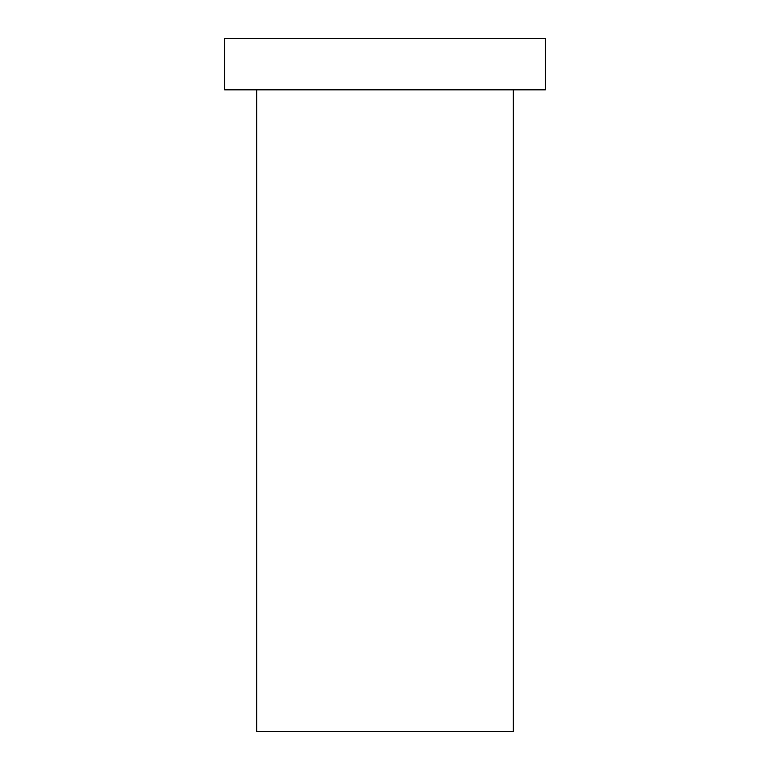 <?xml version="1.0" encoding="UTF-8"?>
<svg xmlns="http://www.w3.org/2000/svg" width="770" height="770" viewBox="0 0 770 770"><rect width="100%" height="100%" fill="white"/><g stroke="black" fill="none" stroke-linecap="round" stroke-linejoin="round"><path stroke-width="1.16" d="M513.33 89.83L513.33 731.5L256.67 731.5L256.67 89.83M545.42 38.5L224.58 38.5L224.58 89.83L545.42 89.83L545.42 38.5"/></g></svg>
